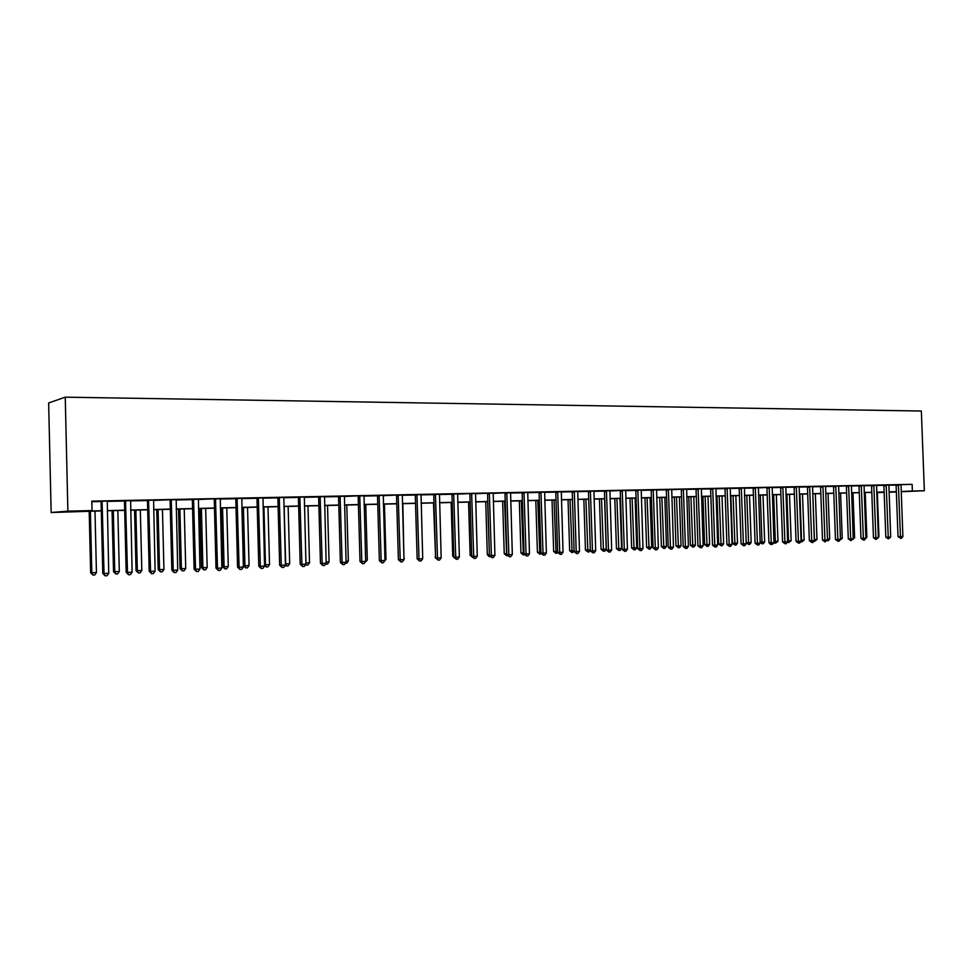 <?xml version="1.0" encoding="UTF-8"?>
<svg xmlns="http://www.w3.org/2000/svg" width="973" height="973" viewBox="0 0 973 973"><rect width="100%" height="100%" fill="white"/><g stroke="black" fill="none" stroke-linecap="round" stroke-linejoin="round"><path stroke-width="1.46" d="M101.301 510.922L51.155 512.516L48.65 402.968L65.252 397.166L921.346 411.032L924.35 490.733L912.37 491.012L912.115 484.323L91.827 501.131L92.046 510.57L84.773 511.141L101.301 510.74M884.165 492.374L877.33 492.545L884.153 492.241M91.839 501.703L100.961 501.521M107.127 501.387L124.349 501.034M130.479 500.9L147.349 500.56M153.454 500.426L169.813 499.708M176.052 499.964L192.228 499.623M198.285 499.502L213.975 498.808M220.153 499.052L235.685 498.723M241.669 498.602L256.896 498.285M262.856 498.164L277.767 497.86M283.702 497.738L298.322 497.434M304.221 497.312L318.548 497.008M324.423 496.887L338.47 496.607M344.32 496.485L357.955 495.841M363.902 496.072L377.415 495.792M383.204 495.671L396.303 495.062M402.202 495.281L415.191 495.014M420.92 494.892L433.654 494.637M439.37 494.515L451.861 494.26M457.541 494.138L469.667 493.554M475.444 493.761L487.339 493.189M493.092 493.396L504.768 492.825M510.497 493.043L522.063 492.8M527.634 492.691L538.993 492.447M544.539 492.338L555.68 492.107M561.202 491.997L572.136 491.766M577.646 491.657L588.373 491.426M593.846 491.316L604.379 491.097M609.828 490.988L620.056 490.465M625.59 490.66L635.746 490.453M641.134 490.343L651.107 490.137M656.483 490.027L666.262 489.82M671.613 489.711L681.112 489.212M686.537 489.395L695.975 489.2M701.278 489.091L710.545 488.908M715.812 488.799L724.909 488.604M730.164 488.495L739.103 488.312M744.333 488.203L753.114 488.02M758.308 487.911L766.833 487.461M772.112 487.631L780.589 487.449M785.746 487.351L794.065 487.169M799.198 487.072L807.371 486.901M812.479 486.792L820.519 486.622M825.603 486.524L833.496 486.354M838.556 486.257L846.218 485.831M851.351 485.989L858.977 485.831M864 485.722L871.48 485.576M876.478 485.466L883.837 485.32M888.811 485.211L896.048 485.065M901.071 484.688L912.115 484.323M901.059 484.724L895.975 484.858M888.872 484.98L883.764 485.101M876.539 485.235L869.789 485.393L871.565 486.038L873.462 537.741L875.87 537.728L873.815 485.247M864.048 485.491L858.904 485.624M851.411 485.746L846.242 485.88M838.617 486.014L833.423 486.147M827.476 539.966L825.007 541.864L822.963 486.986L820.592 487.096L822.501 540.1L827.476 539.966L825.566 486.926L827.366 486.196L820.434 486.415M812.54 486.549L807.298 486.682M801.071 541.195L799.636 543.068L798.565 543.116L798.395 541.316L801.071 541.195L799.161 487.485L799.271 486.78L801.01 486.743L794.588 486.877L792.241 486.986L793.992 486.95L794.138 487.655L796.048 541.329L798.395 541.316L796.328 486.841M785.807 487.108L780.504 487.23M772.173 487.388L766.858 487.509M758.381 487.668L753.029 487.801M744.394 487.959L739.03 488.081M730.224 488.251L724.836 488.373M715.885 488.555L710.46 488.677M701.338 488.847L695.89 488.969M686.61 489.151L681.136 489.273M671.674 489.468L666.177 489.589M656.544 489.784L651.022 489.893M641.207 490.1L635.661 490.21M625.651 490.416L620.081 490.538M609.901 490.745L604.294 490.866M593.919 491.073L588.288 491.195M577.707 491.414L572.051 491.523M561.275 491.742L555.595 491.864M544.612 492.095L538.896 492.204M527.707 492.435L521.966 492.557M510.57 492.788L504.792 492.91M493.177 493.153L487.376 493.262M475.529 493.506L469.691 493.627M457.614 493.883L451.764 494.004M439.443 494.26L433.557 494.381M421.005 494.637L415.094 494.758M402.287 495.014L396.339 495.148M383.289 495.415L377.305 495.537M363.987 495.804L357.979 495.926M344.406 496.206L338.361 496.339M324.508 496.619L318.439 496.741M304.306 497.033L298.212 497.167M283.788 497.458L277.658 497.58M262.941 497.884L256.775 498.018M241.766 498.322L235.575 498.456M220.251 498.772L214.024 498.894M198.37 499.222L192.119 499.344M176.149 499.672L169.861 499.806M153.552 500.134L147.227 500.268M130.589 500.609L124.228 500.742M107.225 501.095L100.839 501.229M92.046 510.57L67.879 511.141L65.252 397.166M67.879 511.141L51.155 512.516M889.03 492.022L891.11 491.937L889.03 491.985M884.153 492.107L876.685 492.277M871.796 492.399L864.206 492.581M859.281 492.703L851.557 492.885M846.619 493.007L838.762 493.189M833.8 493.311L825.809 493.506M820.823 493.627L812.686 493.822M807.687 493.943L799.405 494.138M794.382 494.26L785.941 494.466M780.905 494.588L772.319 494.795M767.247 494.916L758.514 495.123M753.43 495.245L744.527 495.464M739.419 495.585L730.37 495.804M725.238 495.926L716.019 496.145M710.862 496.266L701.472 496.498M696.303 496.619L686.743 496.85M681.538 496.972L671.808 497.203M666.59 497.337L656.678 497.568M651.424 497.702L641.329 497.945M636.062 498.067L625.785 498.31M620.494 498.444L610.022 498.687M604.707 498.821L594.041 499.076M588.701 499.21L577.828 499.465M572.465 499.599L561.397 499.867M556.009 499.988L544.734 500.268M539.322 500.39L527.828 500.669M522.392 500.803L510.679 501.083M505.218 501.217L493.287 501.496M487.801 501.63L475.627 501.922M470.129 502.056L457.724 502.36M452.19 502.482L439.553 502.786M433.994 502.919L421.102 503.236M415.52 503.369L402.384 503.686M396.777 503.819L383.374 504.136M377.743 504.282L364.084 504.61M358.429 504.744L344.491 505.072M338.811 505.218L324.593 505.559M318.889 505.692L304.391 506.045M298.65 506.179L283.861 506.532M278.108 506.678L263.014 507.03M257.225 507.176L241.827 507.541M236.025 507.687L220.312 508.064M214.474 508.198L198.431 508.587M192.569 508.733L176.198 509.122M170.311 509.268L153.6 509.67M147.689 509.803L130.625 510.217M124.69 510.363L107.261 510.776M889.03 492.253L896.364 491.937M901.217 491.73L924.35 490.733M901.205 491.499L912.37 491.012M107.261 510.594L124.678 510.18M130.625 510.034L147.689 509.633M153.6 509.487L170.311 509.086M176.198 508.94L192.569 508.551M198.431 508.417L214.461 508.028M220.299 507.894L236.013 507.517M241.827 507.371L257.225 507.006M263.014 506.86L278.096 506.507M283.861 506.361L298.65 506.009M304.379 505.875L318.876 505.522M324.593 505.388L338.799 505.048M344.478 504.914L358.417 504.573M364.072 504.44L377.743 504.111M383.374 503.978L396.765 503.661M402.372 503.528L415.52 503.211M421.102 503.077L433.982 502.761M439.541 502.627L452.19 502.323M457.724 502.202L470.117 501.898M475.627 501.764L487.789 501.472M493.275 501.338L505.218 501.059M510.679 500.925L522.392 500.645M527.816 500.511L539.322 500.244M544.722 500.11L556.009 499.842M561.397 499.708L572.465 499.441M577.828 499.319L588.689 499.052M594.029 498.93L604.695 498.675M610.01 498.541L620.482 498.298M625.785 498.164L636.062 497.921M641.329 497.799L651.424 497.556M656.666 497.422L666.578 497.191M671.808 497.069L681.538 496.826M686.731 496.704L696.291 496.473M701.472 496.352L710.862 496.133M716.006 495.999L725.226 495.78M730.358 495.658L739.419 495.439M744.527 495.318L753.418 495.111M758.514 494.989L767.247 494.771M772.319 494.649L780.893 494.454M785.941 494.333L794.369 494.126M799.392 494.004L807.675 493.81M812.686 493.688L820.823 493.493M825.797 493.372L833.8 493.177M838.762 493.056L846.619 492.873M851.557 492.752L859.281 492.569M864.194 492.447L871.784 492.265M876.685 492.156L884.141 491.973M889.018 491.851L896.352 491.681M898.553 485.405L896.121 485.527L898.018 536.61L900.451 536.585L898.407 484.736M902.883 536.476L901.485 538.264L900.524 538.3L900.451 536.585L902.883 536.476L901.022 484.858M896.121 485.527L895.963 484.809M900.524 538.3L898.018 536.61M878.327 536.695L878.947 536.658L877.318 492.265M878.947 536.658L878.351 537.424M886.33 485.661L883.91 485.782L885.819 537.169L888.24 537.157L886.184 484.992M890.696 537.047L888.313 538.884L888.24 537.157L890.696 537.047L888.884 484.931M883.91 485.782L883.752 485.065M888.313 538.884L885.819 537.169M878.364 537.619L875.955 539.468L875.87 537.728L878.364 537.619L876.551 485.186M875.955 539.468L873.462 537.741M861.446 486.184L859.05 486.293L860.959 538.324L863.355 538.312L861.3 485.503M865.873 538.191L864.462 540.003L863.452 540.051L863.355 538.312L865.873 538.191L864.06 485.442M859.05 486.293L858.891 485.576M863.452 540.051L860.959 538.324M865.836 537.266L866.858 537.218L865.216 492.557M866.858 537.218L865.252 538.981M853.199 537.85L854.61 537.777L852.98 492.849M854.61 537.777L852.616 539.577M840.404 538.434L842.229 538.349L840.587 493.153M842.229 538.349L839.845 540.137M848.784 486.439L846.388 486.561L848.298 538.908L850.694 538.896L848.626 485.758M853.236 538.774L850.803 540.647L850.694 538.896L853.236 538.774L851.424 485.697M846.388 486.561L848.687 485.928M850.803 540.647L848.298 538.908M827.451 539.03L829.689 538.92L828.047 493.457M829.689 538.92L828.303 540.708L826.868 540.757M835.953 486.707L833.569 486.828L835.479 539.504L837.862 539.492L835.795 486.026M840.441 539.37L839.018 541.207L837.984 541.256L837.862 539.492L840.441 539.37L838.629 485.965M833.569 486.828L833.399 486.099M837.984 541.256L835.479 539.504M812.796 493.822L814.437 539.626L816.992 539.504L815.362 493.761M814.328 539.626L814.583 541.353L813.756 541.353M816.992 539.504L814.583 541.353M822.963 486.986L822.805 486.293M820.592 487.096L820.421 486.366M825.007 541.864L822.501 540.1M799.928 494.126L801.557 540.21L804.148 540.1L802.506 494.065M801.034 540.222L801.716 541.949L800.633 541.766M804.148 540.1L801.716 541.949M809.804 487.254L807.456 487.376L809.354 540.708L811.713 540.708L809.645 486.561M814.365 540.574L812.917 542.435L811.871 542.484L811.713 540.708L814.365 540.574L812.552 486.5M807.456 487.376L807.274 486.634M811.871 542.484L809.354 540.708M786.889 494.442L788.519 540.806L791.146 540.696L789.504 494.381M787.583 540.818L788.519 540.806L788.689 542.557L787.388 542.119M791.146 540.696L788.689 542.557M798.565 543.116L796.048 541.329M773.693 494.758L775.323 541.414L777.974 541.292L776.345 494.698M773.961 541.426L775.323 541.414L775.505 543.177L771.248 542.581L769.181 487.388M777.974 541.292L775.505 543.177M782.997 487.814L780.662 487.935L782.572 541.949L784.907 541.949L782.839 487.108M787.619 541.815L786.172 543.7L785.089 543.749L784.907 541.949L787.619 541.815L785.819 487.047M780.662 487.935L780.492 487.181M785.089 543.749L782.572 541.949M760.327 495.075L761.968 542.034L764.644 541.912L763.014 495.014M760.156 542.034L761.968 542.034L762.163 543.798L760.168 542.557M764.644 541.912L763.233 543.749L762.163 543.798M772.197 487.327L773.985 542.447L772.538 544.345L770.507 544.394L768.925 542.581L766.919 487.692L769.242 487.57M768.925 542.581L771.248 542.581L771.431 544.394M744.564 495.464L746.206 542.654L748.432 542.654L751.156 542.52L749.514 495.342M746.79 495.403L748.638 544.43L746.206 542.654M751.156 542.52L749.733 544.381L748.638 544.43M755.498 488.397L753.187 488.507L755.097 543.226L757.408 543.214L755.34 487.68M760.193 543.092L758.721 544.989L757.614 545.05L757.408 543.214L760.193 543.092L758.393 487.619M753.187 488.507L753.017 487.741M757.614 545.05L755.097 543.226M730.881 495.792L732.511 543.287L734.724 543.275L737.485 543.153L735.843 495.671M733.095 495.731L734.956 545.075L732.511 543.287M737.485 543.153L736.05 545.014L734.956 545.075M741.475 488.689L739.188 488.799L741.085 543.871L743.384 543.871L741.317 487.972M746.206 543.737L744.734 545.658L743.603 545.707L743.384 543.871L746.206 543.737L744.406 487.899M739.188 488.799L739.006 488.032M743.603 545.707L741.085 543.871M717.016 496.121L718.646 543.919L720.847 543.919L723.644 543.785L722.002 495.999M719.217 496.072L721.09 545.719L718.646 543.919M723.644 543.785L722.209 545.671L721.09 545.719M727.281 488.981L725.007 489.103L726.904 544.527L729.178 544.527L727.111 488.264M732.037 544.394L730.565 546.327L729.422 546.376L729.178 544.527L732.037 544.394L730.249 488.191M725.007 489.103L724.812 488.324M729.422 546.376L726.904 544.527M702.98 496.461L704.61 544.564L706.799 544.564L709.621 544.43L707.991 496.339M705.157 496.4L707.043 546.376L704.61 544.564M709.621 544.43L708.174 546.327L707.043 546.376M712.893 489.285L710.631 489.407L712.528 545.196L714.79 545.196L712.723 488.555M717.685 545.062L716.201 546.996L715.046 547.057L714.79 545.196L717.685 545.062L715.897 488.482M710.631 489.407L710.436 488.616M715.046 547.057L712.528 545.196M688.75 496.802L690.38 545.221L692.557 545.208L695.415 545.087L693.785 496.68M690.927 496.753L692.825 547.033L690.38 545.221M695.415 545.087L693.968 546.984L692.825 547.033M698.31 489.589L696.06 489.711L697.957 545.865L700.207 545.865L698.14 488.847M703.138 545.731L701.655 547.69L700.487 547.738L700.207 545.865L703.138 545.731L701.363 488.787M696.06 489.711L695.877 488.908M700.487 547.738L697.957 545.865M674.35 497.142L675.98 545.877L678.132 545.877L681.039 545.744L679.397 497.021M676.503 497.094L678.424 547.714L675.98 545.877M681.039 545.744L679.58 547.653L678.424 547.714M683.533 489.893L681.307 490.015L683.204 546.546L685.442 546.558L683.362 489.151M688.41 546.412L686.914 548.383L685.722 548.444L685.442 546.558L688.41 546.412L686.622 489.091M681.307 490.015L683.435 489.346M685.722 548.444L683.204 546.546M659.755 497.495L661.385 546.546L663.525 546.546L666.469 546.412L664.827 497.373M661.895 497.446L663.829 548.395L661.385 546.546M666.469 546.412L664.997 548.334L663.829 548.395M668.56 490.21L666.347 490.331L668.244 547.24L670.458 547.252L668.39 489.468M673.474 547.106L671.966 549.088L670.762 549.149L670.458 547.252L673.474 547.106L671.698 489.395M666.347 490.331L666.152 489.516M670.762 549.149L668.244 547.24M644.977 497.848L646.595 547.227L648.723 547.227L651.703 547.094L650.073 497.726M647.094 497.799L649.04 549.088L646.595 547.227M651.703 547.094L650.232 549.027L649.04 549.088M653.382 490.526L651.192 490.647L653.09 547.945L655.291 547.945L653.211 489.772M658.344 547.811L656.824 549.806L655.607 549.854L655.291 547.945L658.344 547.811L656.568 489.711M651.192 490.647L650.998 489.833M655.607 549.854L653.09 547.945M629.993 498.212L631.623 547.908L633.727 547.908L636.743 547.775L635.114 498.091M632.097 498.164L634.055 549.781L631.623 547.908M636.743 547.775L635.272 549.733L634.055 549.781M638.008 490.842L635.831 490.964L637.729 548.663L639.906 548.663L637.826 490.088M642.995 548.517L641.475 550.523L640.246 550.584L639.906 548.663L642.995 548.517L641.231 490.027M635.831 490.964L635.624 490.149M640.246 550.584L637.729 548.663M614.814 498.577L616.444 548.602L618.524 548.614L621.577 548.468L619.959 498.456M616.906 498.529L618.877 550.487L616.444 548.602M621.577 548.468L620.105 550.438L618.877 550.487M622.416 491.17L620.263 491.292L622.148 549.38L624.313 549.38L622.234 490.416M627.439 549.234L625.919 551.265L624.666 551.326L624.313 549.38L627.439 549.234L625.675 490.343M620.263 491.292L622.306 490.611M624.666 551.326L622.148 549.38M599.441 498.942L601.059 549.307L603.126 549.319L606.215 549.173L604.598 498.821M601.496 498.894L603.491 551.217L601.059 549.307M606.215 549.173L604.732 551.156L603.491 551.217M606.605 491.499L604.476 491.62L606.361 550.11L608.502 550.122L606.422 490.733M611.676 549.976L610.144 552.007L608.879 552.068L608.502 550.122L611.676 549.976L609.913 490.672M604.476 491.62L604.269 490.781M608.879 552.068L606.361 550.11M583.849 499.319L585.466 550.025L590.319 549.903M585.892 499.271L587.899 551.934L585.466 550.025M590.331 550.317L589.164 551.886L587.899 551.934M590.575 491.839L588.47 491.961L590.356 550.852L592.472 550.864L590.392 491.073M595.695 550.706L594.15 552.761L592.861 552.822L592.472 550.864L595.695 550.706L593.944 491M588.47 491.961L588.251 491.11M592.861 552.822L590.356 550.852M568.05 499.696L569.667 550.754L574.082 550.645M570.069 499.648L572.1 552.676L569.667 550.754M576.636 553.588L576.211 551.618L579.482 551.46L577.938 553.528L576.636 553.588L574.119 551.606L576.211 551.618L574.325 492.18L572.233 492.302L574.119 551.606L572.1 552.676M574.325 492.18L574.143 491.401M577.731 491.329L579.482 551.46M572.233 492.302L572.027 491.45M552.032 500.086L553.649 551.484L557.626 551.399M554.038 500.037L556.082 553.43L553.649 551.484M557.906 552.652L556.082 553.43M557.845 492.52L555.778 492.642L557.651 552.36L559.73 552.372L557.663 491.742M563.051 552.226L561.494 554.306L560.168 554.367L559.73 552.372L563.051 552.226L561.299 491.669M555.778 492.642L555.559 491.779M560.168 554.367L557.651 552.36M535.795 500.475L537.4 552.226L540.927 552.165M537.777 500.426L539.833 554.184L537.4 552.226M541.45 553.71L539.833 554.184M541.134 492.873L539.091 492.995L540.964 553.138L543.019 553.151L540.939 492.083M546.376 552.992L544.819 555.084L543.469 555.157L543.019 553.151L546.376 552.992L544.637 492.01M539.091 492.995L538.872 492.131M543.469 555.157L540.964 553.138M519.339 500.876L520.944 552.98L523.997 552.944M521.297 500.827L523.377 554.951L520.944 552.98M524.763 554.792L523.377 554.951M524.179 493.226L522.16 493.347L524.033 553.917L526.052 553.941L523.985 492.435M529.47 553.783L527.901 555.887L526.539 555.948L526.052 553.941L529.47 553.783L527.731 492.35M522.16 493.347L521.942 492.472M526.539 555.948L524.033 553.917M502.652 501.277L504.245 553.746L506.824 553.734M504.586 501.229L506.678 555.729L504.245 553.746M507.663 555.68L506.678 555.729M506.982 493.579L504.987 493.7L506.86 554.719L508.855 554.732L506.787 492.788M512.321 554.574L510.74 556.69L509.353 556.763L508.855 554.732L512.321 554.574L510.594 492.703M504.987 493.7L506.872 492.983M509.353 556.763L506.86 554.719M485.722 501.679L487.315 554.525L489.395 554.537M487.631 501.63L489.419 555.279M490.246 556.495L488.981 556.52L487.315 554.525M489.747 556.52L489.504 555.619M489.541 493.943L487.57 494.065L489.431 555.522L491.401 555.547L489.346 493.141M494.916 555.376L493.335 557.517L491.924 557.578L491.401 555.547L494.916 555.376L493.202 493.068M487.57 494.065L489.419 493.347M491.924 557.578L489.431 555.522M468.56 502.092L470.154 555.315L471.723 555.328M472.574 557.322L470.154 555.315M471.844 494.32L469.898 494.442L471.747 556.337L473.705 556.361L471.637 493.506M477.269 556.203L475.675 558.356L474.252 558.417L473.705 556.361L477.269 556.203L475.554 493.433M469.898 494.442L469.777 493.834L471.723 493.712M474.252 558.417L471.747 556.337M451.156 502.506L452.737 556.106L453.783 556.118M454.61 558.125L452.737 556.106M453.88 494.685L451.959 494.807L453.807 557.164L455.729 557.201L453.673 493.883M459.353 557.03L457.748 559.195L456.301 559.268L455.729 557.201L459.353 557.03L457.651 493.798M451.959 494.807L451.727 493.919M456.301 559.268L453.807 557.164M433.496 502.932L435.576 556.921M435.6 557.541L435.077 556.921M435.649 495.075L433.763 495.196L435.612 558.016L437.497 558.04L435.442 494.248M441.17 557.87L439.565 560.059L438.093 560.12L437.497 558.04L441.17 557.87L439.48 494.175M433.763 495.196L433.532 494.296M438.093 560.12L435.612 558.016M417.149 495.464L415.301 495.585L417.137 558.867L418.998 558.891L416.943 494.637M422.72 558.721L421.102 560.922L419.618 560.995L418.998 558.891L422.72 558.721L421.029 494.552M415.301 495.585L415.057 494.673M419.618 560.995L417.137 558.867M403.953 558.453L402.846 503.673M404.415 558.429L403.977 559.037M398.371 495.853L396.546 495.975L398.383 559.73L400.207 559.767L398.164 495.014M403.99 559.597L402.372 561.81L400.864 561.883L400.207 559.767L403.99 559.597L402.311 494.929M396.546 495.975L396.425 495.354L398.249 495.233M400.864 561.883L398.383 559.73M384.943 559.329L386.001 559.28L384.432 504.111M386.001 559.28L384.262 561.445M379.312 496.254L377.524 496.364L379.348 560.618L381.148 560.655L379.105 495.415M384.98 560.472L383.35 562.71L381.817 562.783L381.148 560.655L384.98 560.472L383.313 495.33M377.524 496.364L377.269 495.452M381.817 562.783L379.348 560.618M365.641 560.217L367.308 560.132L365.739 504.561M367.308 560.132L364.96 562.345M359.961 496.656L358.198 496.777L360.022 561.506L361.786 561.543L359.742 495.804M365.678 561.372L364.036 563.622L362.479 563.695L361.786 561.543L365.678 561.372L364.024 495.719M358.198 496.777L358.064 496.145L359.828 496.023M362.479 563.695L360.022 561.506M346.047 561.105L348.334 561.007L346.777 505.023M348.334 561.007L346.741 563.197L345.354 563.27M340.307 497.069L338.58 497.179L340.392 562.418L342.119 562.455L340.088 496.218M346.084 562.272L344.43 564.547L342.849 564.62L342.119 562.455L346.084 562.272L344.43 496.121M338.58 497.179L338.324 496.254M342.849 564.62L340.392 562.418M326.15 562.029L329.069 561.895L327.524 505.486M329.069 561.895L327.475 564.097L325.481 564.158M320.348 497.483L318.658 497.604L320.47 563.343L322.16 563.379L320.129 496.619M326.174 563.197L324.52 565.483L322.914 565.556L322.16 563.379L326.174 563.197L324.544 496.534M318.658 497.604L318.402 496.656M322.914 565.556L320.47 563.343M305.936 562.953L309.523 562.783L307.979 505.948M309.523 562.783L307.918 565.021L305.473 564.802M306.337 565.094L305.96 564.036M300.085 497.908L298.431 498.03L300.219 564.279L301.885 564.328L299.854 497.045M305.96 564.133L304.306 566.432L302.676 566.517L301.885 564.328L305.96 564.133L304.342 496.948M298.431 498.03L298.176 497.069M302.676 566.517L300.219 564.279M284.14 506.532L285.673 563.878L289.674 563.695L288.142 506.434M285.393 563.878L286.463 566.018L285.271 565.301M289.674 563.695L288.057 565.945L286.463 566.018M279.494 498.334L277.889 498.456L279.665 565.228L281.282 565.277L279.263 497.458M285.43 565.082L283.763 567.405L282.109 567.478L281.282 565.277L285.43 565.082L283.824 497.373M277.889 498.456L277.621 497.495M282.109 567.478L279.665 565.228M263.926 507.018L265.459 564.802L269.521 564.62L268.001 506.909M264.534 564.778L265.459 564.802L266.274 566.955L264.559 565.568M269.521 564.62L267.903 566.882L266.274 566.955M258.587 498.772L257.006 498.894L258.782 566.201L260.363 566.25L258.356 497.896M264.571 566.055L262.892 568.39L261.214 568.475L260.363 566.25L264.571 566.055L262.978 497.799M257.006 498.894L256.738 497.921M261.214 568.475L258.782 566.201M241.912 507.541L243.432 565.702L244.928 565.751L249.064 565.556L247.543 507.407M243.408 507.505L244.928 565.751L245.78 567.916L243.432 565.702M249.064 565.556L247.434 567.843L245.78 567.916M237.339 499.21L235.807 499.331L237.57 567.174L239.103 567.235L237.096 498.334M243.384 567.028L241.693 569.387L239.99 569.473L239.103 567.235L243.384 567.028L241.803 498.237M235.807 499.331L235.527 498.358M239.99 569.473L237.57 567.174M221.114 508.04L222.622 566.651L224.082 566.712L228.278 566.517L226.77 507.906M222.574 508.003L224.082 566.712L224.958 568.889L222.622 566.651M228.278 566.517L226.636 568.816L224.958 568.889M215.738 499.66L214.255 499.781L216.006 568.171L217.502 568.232L215.507 498.772M221.844 568.025L220.153 570.409L218.414 570.494L217.502 568.232L221.844 568.025L220.275 498.675M214.255 499.781L214.109 499.125L215.605 499.003M218.414 570.494L216.006 568.171M199.988 508.551L201.484 567.624L202.907 567.673L207.176 567.478L205.668 508.417M201.411 508.514L202.907 567.673L203.819 569.874L201.484 567.624M207.176 567.478L205.522 569.801L203.819 569.874M193.797 500.122L192.362 500.244L194.101 569.193L195.549 569.254L193.554 499.222M199.964 569.047L198.261 571.443L196.497 571.528L195.549 569.254L199.964 569.047L198.407 499.125M192.362 500.244L192.082 499.258M196.497 571.528L194.101 569.193M178.533 509.061L180.017 568.609L181.392 568.67L185.721 568.463L184.238 508.928M179.908 509.037L181.392 568.67L182.34 570.883L180.017 568.609M185.721 568.463L184.067 570.798L182.34 570.883M171.491 500.584L170.105 500.706L171.832 570.227L173.23 570.287L171.248 499.684M177.718 570.081L176.016 572.489L174.216 572.574L173.23 570.287L177.718 570.081L176.186 499.587M170.105 500.706L169.959 500.037L171.345 499.915M174.216 572.574L171.832 570.227M156.726 509.584L158.21 569.606L159.536 569.667L163.938 569.46L162.455 509.451M158.064 509.56L159.536 569.667L160.521 571.905L158.21 569.606M163.938 569.46L162.272 571.82L160.521 571.905M148.82 501.059L147.482 501.18L149.197 571.273L150.547 571.333L148.577 500.146M155.108 571.127L153.393 573.559L151.569 573.644L150.547 571.333L155.108 571.127L153.588 500.049M147.482 501.18L147.191 500.183M151.569 573.644L149.197 571.273M134.578 510.12L136.05 570.628L137.327 570.689L141.803 570.482L140.331 509.986M135.855 510.095L137.327 570.689L138.348 572.939L136.05 570.628M141.803 570.482L140.136 572.854L138.348 572.939M125.772 501.545L124.483 501.667L126.186 572.331L127.487 572.404L125.517 500.621M132.121 572.185L130.394 574.642L128.545 574.727L127.487 572.404L132.121 572.185L130.625 500.523M124.483 501.667L124.191 500.645M128.545 574.727L126.186 572.331M112.065 510.667L113.525 571.65L114.765 571.723L119.302 571.516L117.842 510.521M113.306 510.63L114.765 571.723L115.811 573.985L113.525 571.65M119.302 571.516L117.624 573.9L115.811 573.985M102.335 502.032L101.095 502.153L102.785 573.413L104.026 573.486L102.08 501.107M108.757 573.267L107.018 575.748L105.133 575.834L104.026 573.486L108.757 573.267L107.261 500.998M101.095 502.153L100.803 501.131M105.133 575.834L102.785 573.413M89.188 511.214L90.635 572.708L91.827 572.769L96.436 572.562L94.989 511.068M90.38 511.19L91.827 572.769L92.909 575.055L90.635 572.708M96.436 572.562L94.758 574.97L92.909 575.055M898.456 484.907L896.036 485.028M886.245 485.162L883.825 485.272M873.973 485.916L871.565 486.038M873.876 485.418L871.467 485.527M861.36 485.673L858.964 485.795M835.856 486.196L833.484 486.318M822.866 486.464L820.494 486.585M809.706 486.743L807.359 486.853M796.486 487.534L794.138 487.655M796.388 487.011L794.053 487.132M782.9 487.291L780.565 487.412M769.339 488.105L767.016 488.227M755.401 487.862L753.09 487.984M741.377 488.142L739.091 488.264M727.172 488.446L724.897 488.555M712.783 488.738L710.521 488.86M698.2 489.042L695.963 489.164M668.451 489.65L666.25 489.772M653.284 489.966L651.083 490.088M637.899 490.283L635.722 490.404M606.495 490.927L604.367 491.049M590.465 491.268L588.361 491.389M574.216 491.596L572.124 491.718M557.736 491.937L555.668 492.058M541.024 492.277L538.969 492.399M524.07 492.63L522.039 492.752M453.759 494.089L451.837 494.211M435.527 494.454L433.642 494.588M417.028 494.843L415.167 494.965M379.178 495.622L377.39 495.744M340.173 496.425L338.446 496.546M320.214 496.838L318.524 496.96M299.952 497.252L298.297 497.385M279.36 497.677L277.743 497.799M258.441 498.115L256.872 498.237M237.193 498.553L235.661 498.675M193.651 499.453L192.216 499.575M148.674 500.377L147.324 500.499M125.626 500.852L124.325 500.973M102.189 501.338L100.937 501.46M320.324 497.191L318.633 497.312"/></g></svg>
